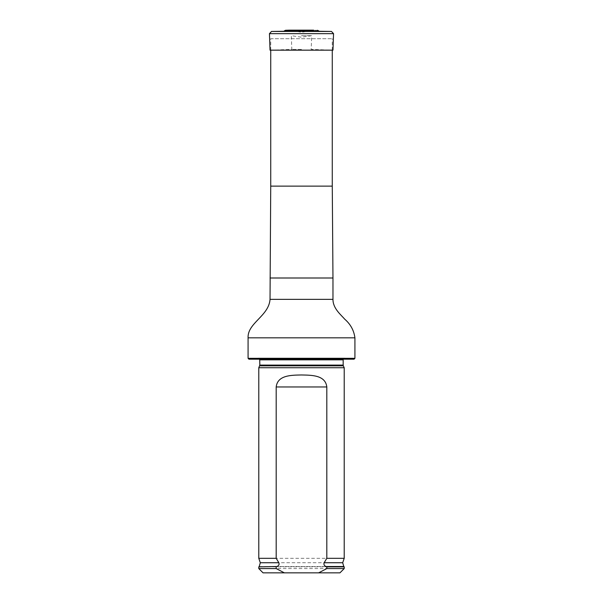 <?xml version="1.0" encoding="UTF-8"?>
<svg xmlns="http://www.w3.org/2000/svg" width="603" height="603" viewBox="0 0 603 603"><rect width="100%" height="100%" fill="white"/><g stroke="black" fill="none" stroke-linecap="round" stroke-linejoin="round"><path stroke-width="0.45" stroke-dasharray="3.02 2.26" d="M270.732 50.162L270.732 38.698L332.268 38.698L270.732 38.698M248.941 359.192L354.059 359.192M255.453 359.192L347.547 359.192L255.453 359.192L257.406 358.28L345.594 358.28L258.129 358.122L344.871 358.122L258.129 358.122L344.871 358.122L258.129 358.122L259.833 359.833L343.167 359.833L344.871 358.122L347.547 359.192M354.918 358.333L248.082 358.333M258.785 367.732L344.215 367.732M339.949 572.85L263.051 572.85M344.215 568.576L258.785 568.576M344.215 566.865L258.785 566.865M258.785 558.318L344.215 558.318M284.164 31.009L318.836 31.009M301.5 31.605L299.593 31.605L301.5 31.605M301.5 49.401L291.807 49.401L301.5 49.401M301.5 35.698L311.668 35.698L301.5 35.698M301.5 50.162L270.031 50.162L291.807 49.401L291.332 35.698L301.5 37.198L311.668 35.698L311.193 49.401L332.969 50.162L301.5 50.162M332.268 186.123L270.732 186.123M332.969 277.998L270.031 277.998M332.969 299.367L270.031 299.367M354.918 337.823L248.082 337.823M259.674 365.817L343.326 365.817M259.833 365.094L343.167 365.094M259.222 566.511L343.778 566.511M260.308 562.742L342.692 562.742M318.746 30.896L284.254 30.896M317.495 30.286L285.505 30.286M313.65 30.15L289.35 30.15M301.5 30.188L289.93 30.188L301.5 30.188M331.484 31.446L271.516 31.446M333.549 33.655L269.451 33.655M332.268 50.162L332.268 38.698M289.93 30.188L313.537 30.15L301.5 32.298L289.93 30.188"/><path stroke-width="0.9" d="M248.082 358.333L354.918 358.333L354.059 359.192L248.941 359.192L248.082 358.333L248.082 337.823C247.358 323.065 268.848 316.032 270.031 299.367L270.732 186.123L270.732 50.162M259.674 365.817L343.326 365.817L344.215 367.732L258.785 367.732L259.833 365.094L259.712 359.192M284.36 572.85L276.189 568.576L258.785 568.576L263.051 572.85L339.949 572.85L344.215 568.576L344.215 566.865L326.811 566.865L326.811 568.576L344.215 568.576M326.811 568.576L318.64 572.85M258.785 568.576L258.785 566.865L276.943 566.511C278.805 565.75 279.445 564.491 278.857 562.742L276.189 558.318L276.189 386.968C277.553 374.968 291.603 375.187 301.492 374.968C311.389 375.194 325.416 374.945 326.811 386.968L326.811 558.318L324.143 562.742C323.562 564.498 324.195 565.75 326.057 566.511L326.811 566.865M276.189 568.576L276.189 566.865M276.189 558.318L258.785 558.318L258.785 367.732M324.143 562.742L342.692 562.742L344.215 558.318L326.811 558.318M344.215 558.318L344.215 367.732M301.5 31.009L271.516 31.446L331.484 31.446L301.5 31.009M271.516 31.446L269.451 33.655L270.031 50.162L332.969 50.162L333.549 33.655L331.484 31.446M270.732 186.123L332.268 186.123L332.268 50.162M270.031 277.998L332.969 277.998L332.268 186.123M270.031 299.367L332.969 299.367L332.969 277.998M248.082 337.823L354.918 337.823C353.938 330.399 350.516 324.158 344.645 319.108C341.155 314.947 332.886 308.525 332.969 299.367M343.326 365.817L343.167 365.094L259.833 365.094M343.167 365.094L343.167 359.833L259.833 359.833M276.943 566.511L258.785 566.865M342.692 562.742L343.778 566.511L326.057 566.511M278.857 562.742L260.308 562.742L259.222 566.511M326.811 386.968L276.189 386.968M285.505 30.286L313.65 30.15L289.35 30.15L285.505 30.286L284.254 30.896L318.836 31.009M269.451 33.655L333.549 33.655M354.918 358.333L354.918 337.823M343.167 359.833L343.288 359.192M343.778 566.511L344.215 566.865M260.308 562.742L258.785 558.318M317.495 30.286L318.746 30.896M289.93 30.188L289.35 30.15M313.07 30.188L289.463 30.15"/></g></svg>
